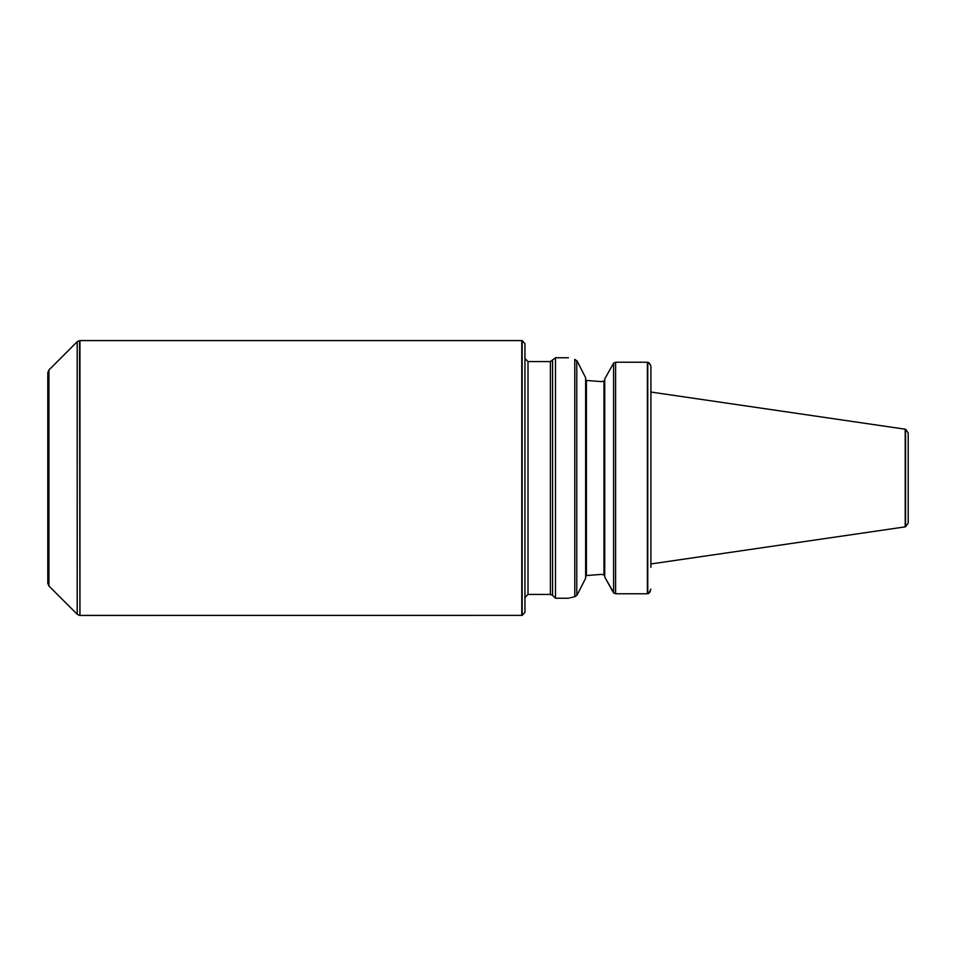 <?xml version="1.0" encoding="UTF-8"?>
<svg xmlns="http://www.w3.org/2000/svg" width="956" height="956" viewBox="0 0 956 956"><rect width="100%" height="100%" fill="white"/><g stroke="black" fill="none" stroke-linecap="round" stroke-linejoin="round"><path stroke-width="1.43" d="M905.583 429.256L908.2 432.877L908.2 523.123L905.583 526.744L905.583 429.256L650.917 392.044L650.917 366.829L650.917 567.326M649.232 363.017L650.713 365.467M650.809 365.861L648.622 362.503L647.379 362.24L647.379 593.76L648.622 593.497L650.917 589.171M650.295 591.561L648.634 593.497M647.379 362.24L615.592 362.24L613.716 363.029M615.592 362.24L615.592 593.76L613.597 592.828L615.592 593.76L647.379 593.76M613.943 593.198L604.73 576.994L612.999 591.979M604.73 379.006L613.597 363.149L604.73 379.006L604.73 576.994M604.73 575.177L601.491 574.377L586.41 575.548L601.491 574.377M601.491 381.623L586.41 380.452L601.491 381.623L604.73 380.823M585.646 576.456L586.41 575.548L585.646 576.456M586.41 380.452L585.646 379.544L586.41 380.452L585.646 379.544L586.41 380.452L586.41 575.548M576.779 360.579L576.779 595.409L574.795 596.711C566.43 598.707 566.43 598.707 574.783 596.711L574.783 359.337C566.418 357.281 566.418 357.281 574.783 359.337C566.418 357.281 566.418 357.281 574.783 359.337L577.293 361.344L585.646 377.751L585.646 578.249L577.412 594.417L585.646 578.249M552.568 360.675L552.568 595.325L550.405 594.429L550.405 361.571L555.484 357.759L555.484 598.241L568.473 598.241M905.201 429.136L905.201 526.864L650.917 563.956M576.779 595.409L577.412 594.417M550.405 594.429L528.011 594.429L524.952 597.476L524.952 358.524L528.011 361.571L528.011 594.429M522.167 615.389L522.167 340.611L524.952 343.658L524.952 612.342L522.167 615.389L79.946 615.425L79.946 340.575L521.785 340.575L521.785 615.425M79.563 615.389L77.197 614.278L48.923 586.004L48.923 369.996L77.197 341.722L79.563 340.611L79.946 615.425M48.923 586.004L47.8 583.303L47.8 372.697L48.923 369.996M603.965 381.623L603.965 574.377M647.762 362.288L647.762 593.712M613.597 363.172L613.597 592.828M77.197 341.722L77.197 614.278M568.473 357.759L555.484 357.759M552.568 595.325L555.484 598.241M550.405 361.571L528.011 361.571"/></g></svg>
